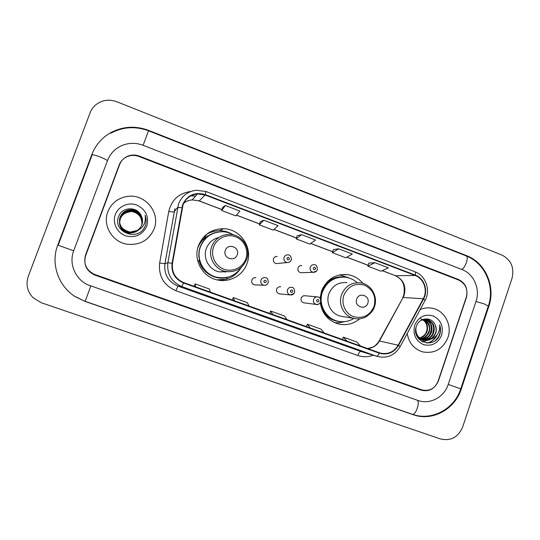 <?xml version="1.0" encoding="UTF-8"?>
<svg xmlns="http://www.w3.org/2000/svg" width="540" height="540" viewBox="0 0 540 540"><rect width="100%" height="100%" fill="white"/><g stroke="black" fill="none" stroke-linecap="round" stroke-linejoin="round"><path stroke-width="0.81" d="M362.927 283.406C358.898 278.512 353.795 275.582 347.625 274.624C335.286 273.773 326.585 279.254 321.523 291.06L320.099 298.33M320.254 302.798C322.083 313.571 328.01 320.591 338.033 323.845C346.059 325.775 353.295 324.088 359.748 318.782M198.497 245.599C192.976 259.673 202.433 276.946 217.148 279.909C229.48 282.947 242.987 275.468 247.023 263.534C253.226 247.806 240.435 228.744 223.445 228.697C211.538 228.94 203.222 234.576 198.497 245.599M220.199 280.422L226.463 279.119M254.502 277.715L255.906 277.702C253.996 277.479 252.646 278.262 251.856 280.037C251.316 282.434 252.194 284.033 254.482 284.837L255.67 284.891M279.666 286.74L280.726 286.794C278.822 286.558 277.479 287.334 276.683 289.123C276.149 291.478 277 293.065 279.234 293.868L280.132 293.956M317.021 296.858L305.222 295.772C303.332 295.522 301.988 296.291 301.192 298.087C300.665 300.416 301.496 301.982 303.676 302.791L304.371 302.879M300.382 265.707L301.772 265.606C299.997 265.491 298.748 266.274 298.033 267.941C297.513 270.425 298.438 272.025 300.821 272.727L302.09 272.687M275.447 256.682L277.202 256.426C275.434 256.345 274.199 257.128 273.49 258.775C272.957 261.306 273.922 262.919 276.372 263.608L277.978 263.453M199.928 242.359L205.335 237.04M214.758 231.161L208.575 232.855M458.568 280.01L138.908 156.472C135.25 155.115 131.605 155.061 127.973 156.323C123.768 157.936 120.839 160.819 119.192 164.963L85.57 255.001C83.241 263.776 86.218 270.236 94.493 274.388L421.565 389.799C429.361 391.642 434.977 388.679 438.406 380.916L466.337 297.722C468.261 289.548 465.669 283.649 458.568 280.01M448.234 384.419L476.01 301.421C480.431 289.015 473.857 273.901 462.078 269.595L143.073 145.274C135.817 142.58 128.675 142.702 121.635 145.645C114.919 148.723 110.214 153.671 107.521 160.502L73.697 250.763C68.702 263.399 75.08 278.903 87.602 284.749L417.974 400.457C429.881 404.906 444.238 397.204 448.234 384.419L460.728 388.861C454.525 408.895 431.75 421.382 412.256 414.275C415.53 415.854 420.377 402.084 417.211 400.194M512.008 278.404C514.512 267.665 511.144 259.868 501.896 255.022L116.748 101.716C109.175 98.996 102.269 99.961 96.025 104.612C93.339 106.805 91.368 109.519 90.126 112.745L28.283 276.318C25.643 284.317 27.23 291.431 33.035 297.675L41.189 302.704L440.512 438.966C450.799 441.275 458.197 437.252 462.706 426.897L512.008 278.404M119.644 164.498L85.266 256.709M488.835 306.322C495.815 286.639 485.453 262.67 466.749 255.731L148.608 130.383C135.574 125.55 122.978 126.299 110.822 132.631C101.898 137.693 95.573 144.983 91.847 154.508L57.76 245.079C50.477 263.581 58.273 286.2 75.431 296.777L85.023 301.401L413.174 414.707C432.196 421.713 454.95 409.347 461.255 389.07L488.835 306.322L488.261 306.281M107.831 211.775C102.215 225.578 112.705 242.588 127.751 244.296C140.319 245.221 149.101 240.084 154.116 228.886C160.785 212.74 144.997 193.441 127.319 196.425C117.943 198.005 111.449 203.121 107.831 211.775C102.215 225.578 112.705 242.588 127.751 244.296C140.319 245.221 149.101 240.084 154.116 228.886C160.785 212.74 144.997 193.441 127.319 196.425C117.943 198.005 111.449 203.121 107.831 211.775M407.234 333.511C408.861 342.873 413.937 348.982 422.449 351.837C434.396 354.004 442.888 349.225 447.937 337.493C452.459 325.073 444.386 310.129 431.993 308.171C427.923 307.449 423.968 307.928 420.113 309.623C423.968 307.928 427.923 307.449 431.993 308.171C444.386 310.129 452.459 325.073 447.937 337.493C442.888 349.225 434.396 354.004 422.449 351.837C413.937 348.982 408.861 342.873 407.234 333.511M183.026 204.869C185.72 198.389 190.559 194.731 197.539 193.894L205.085 194.987L415.159 275.481C423.887 278.552 427.997 290.466 423.232 298.775L398.183 345.202C393.788 352.215 387.713 354.807 379.957 352.978L183.688 282.575C175.325 278.863 171.585 272.457 172.483 263.365L183.026 204.869M182.615 204.714L172.058 263.291C171.133 272.612 174.967 279.173 183.546 282.987L379.269 353.18C387.416 355.394 393.829 352.802 398.513 345.398L423.569 298.971C428.45 290.459 424.231 278.249 415.287 275.103L205.227 194.589C194.839 191.727 187.299 195.102 182.615 204.714M374.949 262.697L367.889 266.186L381.031 271.195L388.382 267.833L374.949 262.697L368.773 263.115M338.641 248.812L332.37 252.666L345.769 257.762L352.337 254.05L338.641 248.812L333.301 249.575M222.743 207.347L225.362 205.49L221.657 210.506L222.743 207.347M260.307 221.69L263.871 220.219L259.274 224.829L260.307 221.69M301.624 234.657L296.17 238.882L309.825 244.08L315.59 239.996L301.624 234.657L297.149 235.778M466.276 297.209C468.207 289.035 465.615 283.135 458.514 279.497L139.32 156.101C135.661 154.737 132.01 154.69 128.372 155.952C124.173 157.572 121.257 160.447 119.61 164.585L85.637 255.569C83.315 264.317 86.265 270.769 94.507 274.934L421.207 390.17C429.003 392.013 434.619 389.05 438.055 381.281L466.276 297.209M359.937 350.501L346.282 345.62M247.907 310.446L233.449 305.282M209.088 296.568L194.312 291.29M323.298 337.399L309.406 332.438M285.971 324.054L271.802 318.992M259.274 224.829L273.193 230.128L278.113 225.666L263.871 220.219M221.657 210.506L235.852 215.906L239.895 211.046L225.362 205.49M296.17 238.882L297.155 235.757M332.37 252.666L333.308 249.554M367.889 266.186L368.78 263.095M286.969 319.633L284.479 316.008L270.641 311.033L269.696 313.436M272.835 314.557L270.641 311.033M249.048 306.025L247.347 302.656L233.24 297.587L232.301 300.017M234.63 300.854L233.24 297.587M210.364 292.147L209.486 289.049L195.102 283.878L194.164 286.335M195.662 286.875L195.102 283.878M324.155 332.971L320.909 329.096L307.328 324.216L306.382 326.592M310.298 327.996L307.328 324.216M360.619 346.052L356.643 341.948L343.319 337.156L342.374 339.505M347.031 341.179L343.319 337.156M119.59 222.892C120.062 228.913 123.566 232.484 130.086 233.611L130.1 233.523C123.788 232.578 120.285 229.014 119.583 222.838L120.251 218.97M119.583 222.568L119.583 222.399C120.265 228.623 123.795 232.214 130.16 233.165L130.147 233.253C125.908 233.779 118.861 227.502 119.57 222.453M141.507 225.572C142.243 223.884 141.986 221.306 140.738 217.836C139.637 214.535 133.954 211.066 129.917 211.525C125.267 211.964 122.04 214.292 120.238 218.504L119.59 222.156M119.563 221.94L120.251 218.855C122.081 214.663 125.287 212.348 129.87 211.916L129.857 212.044M119.563 221.893L120.238 218.383C122.081 214.164 125.314 211.829 129.931 211.39C137.41 210.829 143.667 218.491 141.527 225.524M138.706 229.817C136.222 231.998 133.394 232.99 130.228 232.808C123.815 231.842 120.251 228.224 119.549 221.954L120.224 218.025C121.325 214.333 124.571 211.984 129.978 210.992C139.016 210.431 143.816 220.671 141.723 224.89M119.543 221.67L120.224 217.91C122.081 213.651 125.341 211.302 129.992 210.863C137.626 210.276 143.957 218.221 141.615 225.322M130.228 232.808L130.214 232.895C123.174 231.262 119.624 227.637 119.549 222.007M137.957 230.168C135.621 231.856 133.07 232.612 130.295 232.436C123.822 231.471 120.238 227.819 119.529 221.495L120.211 217.546C121.19 213.813 124.463 211.451 130.039 210.458C143.309 211.295 142.918 223.736 141.696 225.126M119.529 221.441L120.211 217.424C122.081 213.131 125.368 210.762 130.059 210.323C137.849 209.716 144.241 217.944 141.703 225.119M138.166 230.074C135.857 231.863 133.225 232.679 130.275 232.531C123.822 231.552 120.238 227.894 119.529 221.549M137.214 230.445L130.363 232.065L136.931 230.54C139.259 229.169 140.9 227.232 141.851 224.741C142.958 221.535 142.702 218.417 141.082 215.393C142.648 218.849 142.958 221.798 142.02 224.235M130.363 232.065C122.796 231.775 117.524 223.587 120.197 216.931C122.087 212.605 125.395 210.222 130.12 209.77C138.071 209.142 144.531 217.667 141.791 224.91M130.343 232.16C121.406 229.743 118.024 224.708 120.197 217.053C122.087 212.726 125.395 210.344 130.106 209.912C137.552 209.291 144.018 217.026 142.04 224.026M141.082 215.393C136.924 206.145 122.182 206.894 118.78 216.101C111.672 232.038 138.463 242.264 144.909 226.503L145.226 225.72C146.462 222.23 146.408 218.747 145.064 215.257C145.76 218.794 145.233 222.116 143.505 225.221C141.986 227.806 139.799 229.581 136.931 230.54M115.324 214.542C112.192 222.77 116.951 232.747 125.415 235.757C135.263 238.235 142.385 235.035 146.765 226.166C149.182 216.587 145.854 209.547 136.782 205.045C128.425 201.845 118.334 206.273 115.324 214.542M145.064 215.257C146.489 219.186 146.435 222.932 144.909 226.51M237.215 254.806C240.253 247.266 227.826 242.622 225.342 250.398C222.291 257.978 234.765 262.568 237.215 254.806M218.869 237.431C212.848 238.991 208.676 242.683 206.361 248.501C202.541 258.242 209.304 270.182 219.564 271.91L227.246 271.701M233.53 234.893C230.236 232.976 226.685 231.93 222.885 231.741C212.186 231.869 204.714 236.885 200.462 246.78C195.514 259.375 204.073 274.826 217.276 277.351C227.468 279.018 235.521 275.65 241.434 267.253M211.613 234.171C206.219 236.932 202.433 241.157 200.266 246.854C195.332 259.423 203.87 274.84 217.046 277.351L222.284 277.877M205.949 237.269C202.169 239.956 199.469 243.486 197.843 247.853L197.667 248.339M224.93 272.126L226.26 271.566M240.26 268.94C236.797 274.124 232.058 277.553 226.037 279.234L216.986 279.875M206.618 237.519L204.093 236.581M204.68 235.987L207.961 236.068C211.025 233.901 214.407 232.558 218.113 232.038M207.751 233.719L206.361 234.482M229.034 276.824L227.313 277.351C215.48 280.746 201.919 272.795 199.064 260.611L197.626 260.408M205.963 234.812C210.344 231.937 215.15 230.566 220.381 230.702C224.377 230.864 228.116 231.917 231.606 233.867L231.761 233.955M367.794 303.237C370.629 295.913 359.033 291.58 356.711 299.126C353.869 306.484 365.506 310.77 367.794 303.237M346.95 282.663C338.432 281.927 332.411 285.633 328.901 293.787C325.458 302.947 331.229 314.084 340.43 316.13L342.812 316.535M357.149 282.697C353.909 279.727 350.136 277.904 345.836 277.243C334.793 276.419 327.004 281.286 322.468 291.857C317.986 303.757 325.377 318.236 337.298 321.057C343.177 322.495 348.712 321.624 353.909 318.438M342.394 277.027C332.633 277.513 325.836 282.447 321.988 291.823L320.693 299.471M325.607 285.228L322.731 288.178M320.787 301.529C322.204 311.499 327.537 317.979 336.785 320.956L338.364 321.307M344.891 321.624L338.904 322.812L334.685 322.657M326.842 282.191L328.496 282.211M328.03 280.982L328.685 281.084C333.605 277.533 339.012 276.21 344.905 277.121M339.026 275.029L340.922 275.211L348.86 277.918M422.989 319.565C427.133 322.454 428.443 326.538 426.917 331.81C425.615 335.043 423.306 337.183 419.992 338.222M419.695 338.303L418.804 338.472M420.593 318.674C428.821 322.016 427.154 330.419 426.37 331.715C425.858 334.098 423.65 336.204 419.756 338.033M424.136 319.336C429.077 322.016 430.738 326.302 429.131 332.195C427.552 335.927 424.838 338.162 420.984 338.904M420.694 338.938L419.823 339.005M419.539 339.012L418.811 338.978M423.846 319.376C429.044 323.575 430.616 327.814 428.571 332.093C427.1 335.698 424.487 337.919 420.734 338.749M425.27 319.262C431.008 321.617 433.046 326.059 431.372 332.579C429.523 336.805 426.411 339.093 422.017 339.444M421.726 339.451L420.876 339.41M420.593 339.383L418.844 339.019M424.98 319.268C433.607 322.913 431.42 331.574 430.805 332.485C429.948 335.867 426.931 338.148 421.754 339.322M421.234 320.247L427.066 319.451C433.148 321.651 435.341 326.16 433.647 332.978C431.534 337.675 428.011 339.971 423.083 339.856M422.8 339.829L417.974 337.919M426.101 319.302L426.492 319.376C432.56 321.584 434.754 326.079 433.073 332.876C431.075 337.439 427.653 339.734 422.813 339.768M422.523 339.748L418.338 338.404M423.144 339.923L423.704 340.038C426.317 340.652 428.787 340.328 431.116 339.046L435.699 333.329C436.644 330.332 436.421 327.456 435.031 324.689C436.313 328.111 436.435 330.973 435.375 333.275C434.288 337.777 430.211 339.991 423.144 339.923C419.479 338.769 417.076 336.548 415.935 333.275M423.704 340.038C418.034 338.02 415.456 333.909 415.962 327.706M435.031 324.689C431.636 316.298 419.182 317.439 416.435 326.106C410.603 341.132 433.775 350.001 439.506 335.327L439.776 334.591C440.836 331.331 440.788 328.104 439.634 324.911C440.026 328.091 439.378 331.101 437.697 333.95C436.232 336.319 434.167 337.946 431.494 338.823M414.72 325.215C412.641 334.233 415.523 340.686 423.367 344.588C431.798 346.633 437.893 343.487 441.639 335.165C443.705 326.234 440.849 319.801 433.08 315.873C424.663 313.747 418.547 316.859 414.72 325.215M439.634 324.911C441.362 330.939 439.965 336.116 435.443 340.43M436.604 335.462C434.376 339.66 431.062 342.185 426.654 343.028M430.873 325.006C431.622 328.793 431.048 332.269 429.138 335.435M427.484 337.615L425.122 339.626M424.757 339.856L424.278 340.146M424.251 340.16L421.558 341.3M437.326 334.517C435.281 339.188 431.865 342.036 427.079 343.062M433.728 327.929L432.844 333.45M430.637 337.338L427.795 339.991M427.37 340.274L422.995 342.063M427.916 318.978L428.814 320.031M429.077 320.389L430.704 323.507M431.494 327.996L430.724 332.694M428.49 336.818L425.628 339.525M425.189 339.815L424.589 340.18M424.528 340.214L421.706 341.388M110.862 133.191C122.965 126.785 135.513 125.989 148.514 130.795L466.088 255.886C469.112 256.594 465.365 268.063 461.66 269.426M488.288 306.194L484.535 304.02L475.983 301.502M412.142 414.227L85.151 301.32L90.794 286.079M58.003 245.207L73.69 250.783M91.969 154.98C92.252 154.393 94.784 154.973 99.556 156.728C103.748 158.375 106.373 159.705 107.44 160.711M148.514 130.795L143.114 145.294M119.212 165.544L119.192 164.963M465.851 255.791L466.749 255.731M460.714 388.894L461.255 389.07M412.202 414.254L413.174 414.707M75.614 296.71L85.023 301.401M92.03 155.237L91.847 154.508M148.534 130.808L148.608 130.383M423.232 298.775L403.13 297.452L404.183 295.056C406.323 286.139 403.448 279.686 395.557 275.711L382.246 270.641M367.7 348.59C372.924 348.064 376.9 345.445 379.627 340.754L403.13 297.452L379.276 340.7M205.085 194.987L199.233 200.9L192.206 199.888C189.061 200.165 186.246 201.258 183.755 203.168M379.269 353.18C378.257 355.286 377.325 356.292 376.495 356.191L181.825 286.585C171.423 281.975 166.772 274.016 167.886 262.71L178.578 203.816C181.859 195.905 187.751 191.369 196.25 190.222L206.05 191.525L205.227 194.589M174.913 208.683L164.909 263.763C163.863 274.334 168.21 281.779 177.95 286.092L361.908 351.783M181.818 207.677L177.613 207.414L174.008 212.044L168.73 211.525C171.558 199.868 178.902 193.192 190.769 191.491M373.167 355.199C368.064 357.143 362.948 357.244 357.811 355.489L175.898 290.729L177.95 286.092L181.825 286.585L183.546 282.987M398.513 345.398L400.154 346.646C394.632 355.516 386.924 358.756 377.014 356.366L360.788 351.425C359.822 351.432 358.83 352.789 357.811 355.489M423.569 298.971L425.101 300.375L400.073 346.788M175.898 290.729C163.782 285.383 158.369 276.136 159.665 262.98L164.909 263.763L167.886 262.71L172.058 263.291M415.287 275.103C415.679 273.206 415.55 272.093 414.902 271.748C425.77 275.616 430.873 290.129 425.101 300.375L424.967 300.618M159.665 262.98L168.73 211.525M195.683 195.98L191.457 195.939L195.662 196M398.183 345.202L379.154 340.922C377.048 344.149 374.875 346.241 372.64 347.2L367.646 348.57M415.159 275.481L395.557 275.711L382.158 270.682M368.152 265.268L346.849 257.155M332.647 251.741L310.777 243.405M296.467 237.951L274.01 229.392M259.585 223.898L236.513 215.109M221.981 209.567L199.233 200.9L192.206 199.888L197.539 193.894M245.835 258.93C248.994 250.31 244.222 239.949 235.589 236.776C227.009 233.476 216.648 238.228 213.556 246.962C210.344 255.656 215.231 266.112 223.925 269.21C232.565 272.444 242.811 267.59 245.835 258.93M246.713 259.436C247.954 255.818 248.103 252.153 247.158 248.427M230.256 234.401C221.413 234.34 215.224 238.403 211.694 246.584C207.637 256.932 214.819 269.629 225.707 271.472C235.643 272.599 242.636 268.569 246.672 259.396C251.012 248.238 242.217 234.751 230.256 234.401M374.051 306.45C376.367 296.649 373.167 289.555 364.466 285.161C355.043 282.744 348.179 286.112 343.886 295.272C340.889 303.709 345.458 313.76 353.579 316.656C363.029 318.971 369.853 315.569 374.051 306.45M360.632 282.886C351.621 282.11 345.263 286.045 341.55 294.698C337.905 304.418 344.007 316.231 353.74 318.398C356.866 319.133 359.964 319.025 363.042 318.067C365.04 317.952 372.897 312.903 374.463 306.7C378.243 296.528 371.176 284.229 360.632 282.886M322.063 309.65C326.214 317.23 332.478 321.233 340.855 321.671M291.188 260.03L291.182 260.037C290.405 261.839 289.062 262.67 287.138 262.541C284.519 261.806 283.493 260.078 284.06 257.371C284.816 255.602 286.139 254.765 288.023 254.86C290.864 254.333 292.079 260.442 291.215 259.949C290.459 261.772 289.103 262.636 287.138 262.541L276.372 263.608M286.976 258.194C287.219 260.05 288.009 260.348 289.359 259.085C289.116 257.229 288.32 256.932 286.976 258.194M316.555 271.046L313.207 272.302C310.669 271.546 309.676 269.838 310.237 267.178C311 265.397 312.329 264.566 314.219 264.681C316.204 264.566 317.237 266.247 317.318 269.723C316.595 271.539 315.225 272.396 313.207 272.302L300.821 272.727M313.2 268.022C313.436 269.872 314.219 270.162 315.549 268.906C315.313 267.057 314.53 266.767 313.2 268.022M260.975 280.118C261.819 278.215 263.264 277.385 265.302 277.614C267.374 277.796 268.34 279.49 268.198 282.704C267.374 284.641 265.896 285.491 263.776 285.248C261.333 284.391 260.401 282.683 260.975 280.118M266.26 281.894C266.018 280.024 265.214 279.727 263.851 281.009C264.094 282.879 264.897 283.169 266.26 281.894M268.184 282.764C267.32 284.702 265.856 285.532 263.776 285.248L254.482 284.837M287.469 289.832C288.32 287.921 289.757 287.091 291.782 287.341C293.767 287.476 294.712 289.156 294.611 292.383C293.78 294.334 292.309 295.178 290.189 294.914C287.807 294.05 286.902 292.356 287.469 289.832M292.768 291.613C292.531 289.757 291.735 289.467 290.392 290.743C290.635 292.599 291.425 292.889 292.768 291.613M294.01 293.504L290.189 294.914L279.234 293.868M313.605 299.41C314.449 297.493 315.88 296.669 317.898 296.939C319.788 297.02 320.713 298.688 320.672 301.934C319.403 304.108 317.932 304.945 316.251 304.445C313.922 303.581 313.045 301.901 313.605 299.41M318.917 301.199C318.681 299.356 317.898 299.072 316.575 300.341C316.811 302.184 317.594 302.468 318.917 301.199M318.715 304.162L316.251 304.445L303.676 302.791M219.416 230.688L223.445 228.697M340.288 274.766L347.625 274.624M466.088 255.886C485.028 262.987 495.16 286.591 488.369 305.951L460.728 388.861M58.158 245.228L92.056 155.156M403.663 295.326L402.739 297.473M414.902 271.748L206.05 191.525M377.014 356.366L361.921 351.783M368.132 265.336L346.775 257.195M332.627 251.809L310.709 243.452M296.447 238.019L273.949 229.446M259.558 223.965L236.466 215.163M221.954 209.635L199.152 200.948M403.751 295.07C405.54 285.498 402.692 279.031 395.213 275.656M219.564 271.91L225.707 271.472M226.037 279.234L227.313 277.351L228.832 276.885M336.785 320.956L337.298 321.057M340.43 316.13L353.74 318.398M348.685 277.864L347.774 277.337M342.083 321.739L338.904 322.812M418.885 339.059L419.29 339.14M420.93 339.478L421.483 339.586M426.492 319.376L427.066 319.451"/></g></svg>
